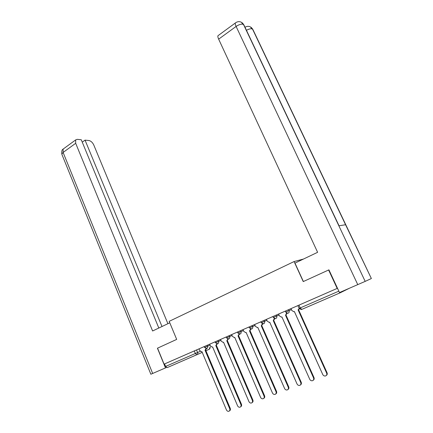 <?xml version="1.0" encoding="UTF-8"?>
<svg xmlns="http://www.w3.org/2000/svg" width="433" height="433" viewBox="0 0 433 433"><rect width="100%" height="100%" fill="white"/><g stroke="black" fill="none" stroke-linecap="round" stroke-linejoin="round"><path stroke-width="0.65" d="M266.474 319.354L198.947 348.895L199.754 350.589L201.497 351.737L201.902 351.607L226.432 409.894C226.984 410.987 227.763 411.453 228.759 411.301C229.799 410.874 230.107 410.002 229.696 408.698L205.036 350.248L205.967 348.597M157.547 348.159L176.68 339.407L169.179 321.346L294.094 261.554L303.241 281.585L328.615 269.992L337.177 288.41L337.491 288.275L266.392 319.386L267.28 321.183L269.169 322.374L269.71 322.206L297.033 383.952C297.639 385.089 298.505 385.576 299.631 385.408C300.838 384.937 301.211 383.995 300.751 382.588L273.272 320.664L274.284 318.504M202.227 352.381L167.203 367.617L165.59 366.432L164.567 363.931L199.023 348.863M157.542 348.148L164.085 364.137L337.177 288.41M164.567 363.931L164.085 364.137M339.716 292.459L340.343 292.724L349.133 288.378M328.615 269.992L328.934 269.883M303.452 259.058L294.094 261.554M204.187 346.595L204.576 347.515L210.065 345.112M215.033 341.853L215.428 342.779L220.949 340.36M226.107 337.004L226.508 337.94L232.066 335.51M237.425 332.051L237.836 332.999L243.422 330.552M248.991 326.996L249.408 327.949L255.026 325.486M260.812 321.822L261.234 322.785L266.89 320.306M285.255 311.127L285.693 312.112L291.425 309.6M297.893 305.601L299.16 308.388L338.833 291.155M290.987 308.626L291.826 310.493L293.763 311.695L294.364 311.516L322.742 374.507C323.364 375.66 324.263 376.153 325.437 375.979C326.709 375.492 327.11 374.523 326.634 373.078L298.093 309.904L299.203 308.496M299.474 308.902L298.213 309.849M298.559 309.692L327.056 372.753C327.494 373.933 327.251 374.837 326.33 375.465M278.592 314.049L279.415 315.895L281.331 317.091L281.899 316.924L309.741 379.286C310.358 380.428 311.24 380.916 312.388 380.748C313.627 380.266 314.012 379.313 313.541 377.89L285.542 315.343L286.549 313.059M287.117 313.254L285.661 315.289M286.029 315.127L313.985 377.554C314.418 378.745 314.169 379.649 313.243 380.255M274.847 318.656L273.391 320.609M273.775 320.442L301.211 382.252C301.639 383.454 301.39 384.347 300.453 384.937M303.376 281.52L294.965 263.107L317.616 252.304L218.649 39.154C217.907 37.519 217.685 36.377 217.967 35.723L218.416 35.392M245.029 27.306C246.55 26.251 248.266 26.072 250.182 26.759L253.083 29.888L371.362 278.527L345.572 224.732L338.866 225.82L365.181 281.385L371.2 278.619M365.181 281.385L339.483 292.556L328.923 269.856L328.663 269.976M339.05 225.788L244.109 25.363L241.154 22.115C239.059 21.293 237.116 21.59 235.335 23.003L235.731 22.705M169.785 322.801L152.616 330.991L75.683 143.291L63.11 152.448L152.67 373.457L165.487 367.904L157.423 348.208M167.907 323.7L93.772 144.979C92.554 142.457 90.946 140.974 88.954 140.536L85.047 140.135L162.002 326.514M152.67 373.457L150.857 374.231L61.979 154.586M166.407 367.493L165.487 367.904M158.814 328.035L81.263 139.751L77.226 139.339L75.645 139.929L75.683 143.291M82.254 142.159L85.047 140.135M254.615 324.539L255.41 326.352L257.278 327.532L257.787 327.375L284.611 388.52C285.206 389.646 286.056 390.128 287.16 389.965C288.335 389.5 288.697 388.574 288.243 387.183L261.278 325.865L262.279 323.814M262.842 323.933L261.391 325.816M261.792 325.632L288.719 386.842C289.147 388.049 288.887 388.937 287.95 389.511M243.016 329.616L243.795 331.407L245.635 332.582L246.123 332.43L272.46 392.985C273.05 394.106 273.883 394.582 274.966 394.42C276.108 393.965 276.46 393.05 276.016 391.676L249.538 330.953L250.534 328.999M251.091 329.085L249.652 330.904M250.068 330.72L276.508 391.335C276.931 392.547 276.671 393.429 275.729 393.981M231.666 334.579L232.429 336.36L234.248 337.529L234.713 337.377L260.579 397.348C261.159 398.463 261.976 398.939 263.037 398.782C264.152 398.328 264.493 397.429 264.054 396.071L238.053 335.932L239.032 334.065M239.601 334.124L238.161 335.884M238.594 335.689L264.563 395.724C264.98 396.942 264.715 397.819 263.773 398.349M220.554 339.44L221.306 341.204L223.098 342.362L223.547 342.222L248.953 401.624C249.522 402.728 250.323 403.199 251.362 403.042C252.45 402.598 252.78 401.71 252.352 400.373L226.811 340.803L227.78 339.017M228.348 339.044L226.919 340.76M227.368 340.56L252.872 400.022C253.283 401.245 253.018 402.111 252.076 402.625M209.675 344.197L210.416 345.945L212.186 347.098L212.608 346.963L237.571 405.802C238.134 406.901 238.924 407.372 239.942 407.215C241.002 406.782 241.322 405.9 240.905 404.579L215.813 345.577L216.76 343.862M217.334 343.862L215.915 345.529M216.376 345.323L241.435 404.227C241.841 405.45 241.576 406.311 240.634 406.809M206.552 348.57L205.718 349.945L205.139 350.2M205.615 349.988L230.242 408.341C230.643 409.569 230.372 410.424 229.436 410.901M207.191 345.28L207.58 346.2C207.927 347.25 207.699 348.002 206.904 348.468L204.576 347.515M218.08 340.517L218.476 341.442C218.827 342.503 218.595 343.272 217.783 343.742L215.428 342.779M229.203 335.651L229.604 336.587C229.961 337.659 229.723 338.433 228.895 338.915L226.508 337.94M240.569 330.682L240.975 331.624C241.338 332.706 241.094 333.491 240.25 333.984L237.836 332.999M252.185 325.6L252.601 326.552C252.969 327.64 252.72 328.441 251.854 328.939L249.408 327.949M264.054 320.404L264.482 321.367C264.855 322.471 264.595 323.278 263.713 323.787L261.234 322.785M272.893 316.534L273.326 317.508L279.02 315.013M276.194 315.094L276.627 316.068C277.006 317.178 276.747 317.995 275.837 318.52L275.393 318.634L273.326 317.508M288.611 309.665L289.049 310.645C289.439 311.771 289.168 312.599 288.243 313.129L287.766 313.254L285.693 312.112M196.533 349.945L197.605 352.511L200.273 351.325M210.021 347.087L209.345 349.187L205.924 350.725M340.343 292.724L301.741 309.416L300.21 307.939L298.943 305.141M194.271 350.936L195.343 353.501L197.605 352.511C197.946 353.55 197.724 354.297 196.945 354.751L195.343 353.501L165.59 366.432M301.741 309.416L301.249 309.546L299.16 308.388M326.634 373.078L327.056 372.753M313.541 377.89L313.985 377.554M300.751 382.588L301.211 382.252M357.766 284.638L236.104 26.44L218.649 39.154M246.453 30.31C249.035 28.903 251.037 28.459 252.461 28.973L345.572 224.732M338.866 225.82L243.449 24.372C241.56 23.761 239.113 24.448 236.104 26.44C235.346 24.784 235.087 23.642 235.335 23.003L217.967 35.723M75.645 139.929L63.121 149.098L63.11 152.448L61.811 154.18C61.54 151.241 61.979 149.547 63.121 149.098L63.813 148.589M288.243 387.183L288.719 386.842M276.016 391.676L276.508 391.335M264.054 396.071L264.563 395.724M252.352 400.373L252.872 400.022M240.905 404.579L241.435 404.227M229.696 408.698L230.242 408.341M209.751 348.906L210.254 346.985M242.112 22.673L243.768 24.594M251.07 27.257L252.764 29.184"/></g></svg>
